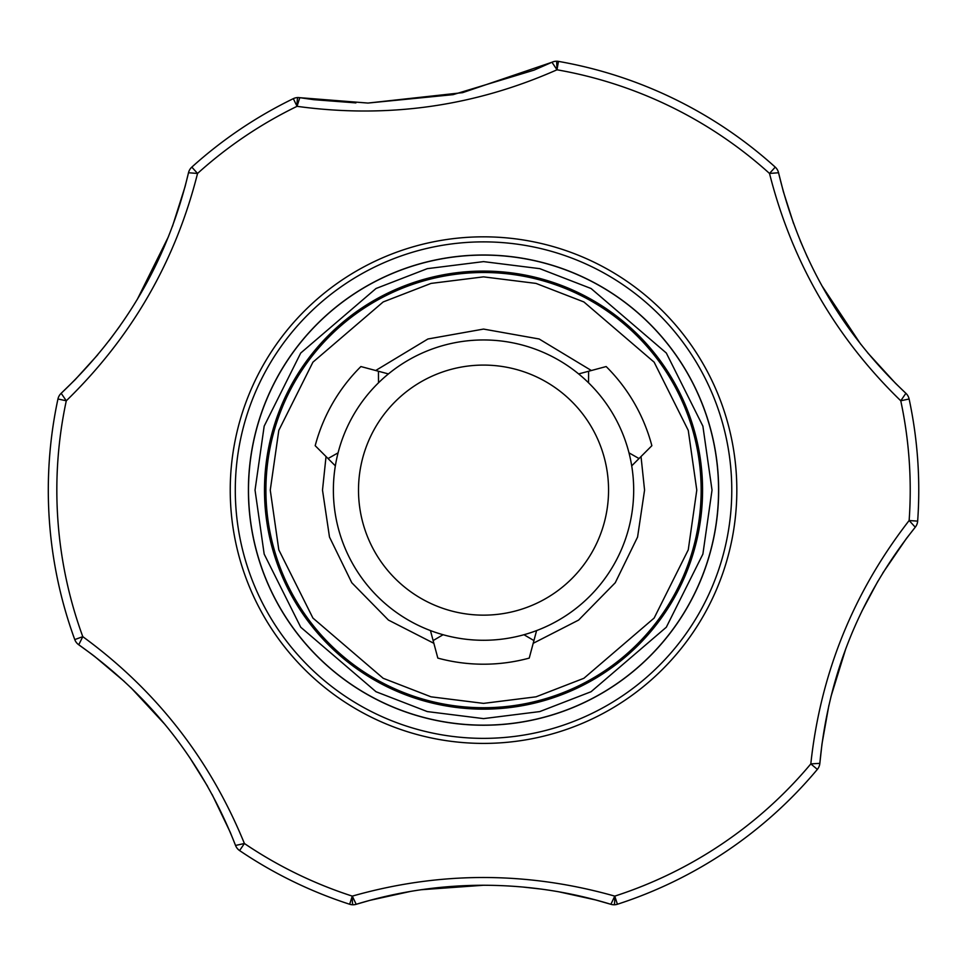 <?xml version="1.0" encoding="UTF-8"?>
<svg xmlns="http://www.w3.org/2000/svg" width="966" height="966" viewBox="0 0 966 966"><rect width="100%" height="100%" fill="white"/><g stroke="black" fill="none" stroke-linecap="round" stroke-linejoin="round"><path stroke-width="1.45" d="M367.961 103.06L453.078 94.656L534.077 70.12L551.984 62.247L462.617 92.651L367.961 103.06L299.786 97.687A10.88 10.88 0 0 0 293.326 98.653A435.231 435.231 0 0 0 191.823 167.118A10.88 10.88 0 0 0 188.503 172.745C168.12 258.755 125.677 332.28 61.172 393.307L75.179 379.65L97.723 354.8M895.639 383.43L905.891 393.307C841.603 332.642 799.148 259.117 778.548 172.745A10.88 10.88 0 0 0 775.239 167.118A435.231 435.231 0 0 0 558.457 61.389A10.88 10.88 0 0 0 551.984 62.247L556.996 69.793C474.028 106.526 387.378 118.709 297.057 106.332L293.326 98.653A435.231 435.231 0 0 0 191.823 167.118L197.547 173.457C175.389 261.448 131.642 337.219 66.292 400.781L57.948 398.994A435.231 435.231 0 0 0 74.768 639.589L82.786 636.654L78.753 644.769C150.865 695.894 203.126 762.79 235.547 845.455L230.222 832.209L212.097 794.438M641.026 456.532L644.563 490.112L637.572 537.06L615.257 582.74L578.622 620.075L533.196 643.308M433.867 643.308L388.441 620.075L351.793 582.74L329.491 537.06L322.499 490.112L326.037 456.532M701.147 490.112A217.616 217.616 0 0 0 483.531 272.509A217.616 217.616 0 0 0 265.916 490.112A217.616 217.616 0 0 0 483.531 707.728A217.616 217.616 0 0 0 701.147 490.112A217.616 217.616 0 0 1 483.531 707.728A217.616 217.616 0 0 1 265.916 490.112M483.531 255.096A235.028 235.028 0 0 0 248.504 490.112A235.028 235.028 0 0 0 483.531 725.14A235.028 235.028 0 0 0 718.559 490.112A235.028 235.028 0 0 0 483.531 255.096M821.981 743.941A10.88 2.475 -172.4 0 0 821.994 743.892L819.844 763.345C828.067 675.331 859.873 596.614 915.261 527.207A10.88 10.88 0 0 0 917.652 521.133A435.231 435.231 0 0 0 909.115 398.994L900.759 400.781C835.638 337.593 791.891 261.822 769.516 173.457L775.239 167.118A435.231 435.231 0 0 0 558.457 61.389L556.996 69.793L556.67 61.22M491.235 885.327L483.531 885.254C527.182 885.327 569.638 891.666 610.874 904.297A10.88 10.88 0 0 0 617.407 904.248A435.231 435.231 0 0 0 817.357 769.383A10.88 10.88 0 0 0 819.844 763.345L810.812 763.901C820.496 673.676 853.268 592.556 909.139 520.517L917.652 521.133A435.231 435.231 0 0 0 917.7 459.756M595.877 900.01L610.874 904.297L614.774 896.122L617.407 904.248A435.231 435.231 0 0 0 817.357 769.383L810.812 763.901A426.694 426.694 0 0 1 614.774 896.122C527.062 871.296 439.554 871.296 352.288 896.122L356.188 904.297C397.545 891.654 439.989 885.303 483.531 885.254L421.236 889.734M48.3 490.112A435.231 435.231 0 0 1 57.948 398.994A10.88 10.88 0 0 1 61.172 393.307L66.292 400.781A426.694 426.694 0 0 0 82.786 636.654C156.081 690.159 209.948 759.107 244.398 843.499L235.547 845.455A10.88 10.88 0 0 0 239.604 850.575A435.231 435.231 0 0 0 349.656 904.248A10.88 10.88 0 0 0 356.188 904.297L369.881 900.348L410.538 891.413M352.288 896.122A426.694 426.694 0 0 1 244.398 843.499L239.604 850.575A435.231 435.231 0 0 0 349.656 904.248L352.288 896.122A10.88 0.7 -89.2 0 0 352.856 904.78M91.359 653.934L78.753 644.769A10.88 10.88 0 0 1 74.768 639.589M633.684 490.112A150.153 150.153 0 0 1 483.531 640.277A150.153 150.153 0 0 1 333.379 490.112A150.153 150.153 0 0 1 483.531 339.96A150.153 150.153 0 0 1 633.684 490.112M608.556 490.112A125.025 125.025 0 0 1 483.531 615.149A125.025 125.025 0 0 1 358.507 490.112A125.025 125.025 0 0 1 483.531 365.088A125.025 125.025 0 0 1 608.556 490.112M483.531 709.153A219.041 219.041 0 0 1 264.491 490.112A219.041 219.041 0 0 1 483.531 271.084A219.041 219.041 0 0 1 702.572 490.112A219.041 219.041 0 0 1 483.531 709.153M595.829 899.986L559.242 891.896M541.226 889.094L523.017 887.054M867.565 352.687L895.627 383.43M297.878 97.554A10.88 1.002 -91.1 0 0 297.057 106.332L299.786 97.687L313.878 99.691L355.911 102.891M172.491 226.249L185.086 186.571L188.503 172.745L197.547 173.457A426.694 426.694 0 0 1 297.057 106.332M909.115 398.994A10.88 10.88 0 0 0 905.891 393.307L900.759 400.781A426.694 426.694 0 0 1 909.139 520.517L915.261 527.207L906.446 538.448L882.791 573.031M556.996 69.793A426.694 426.694 0 0 1 769.516 173.457L778.548 172.745L783.378 191.703A10.88 2.475 164.4 0 1 783.378 191.703L793.617 223.665M800.21 240.679L807.479 257.318M821.776 285.55L860.754 344.258M109.17 340.575L119.953 325.965M137.244 299.484L168.603 236.356M94.487 656.312A10.88 2.475 -52.4 0 0 94.523 656.337L91.408 653.97M207.593 786.3L189.457 757.139M165.15 724.645L130.917 687.671M124.469 681.598L94.523 656.337M878.009 581.001L861.817 611.285M845.83 648.584L830.929 696.715M828.888 705.325L821.994 743.892M631.716 465.853L651.857 445.7A174.097 174.097 0 0 0 606.165 366.549L578.634 373.927M388.429 373.927L360.898 366.549A174.097 174.097 0 0 0 315.194 445.7L335.347 465.853M430.45 630.581L437.827 658.1A174.097 174.097 0 0 0 529.235 658.1L536.601 630.581M628.987 452.837L639.021 458.548M588.548 382.79L588.62 371.246M378.515 382.79L378.443 371.246M338.076 452.837L328.042 458.548M375.702 370.509L427.914 338.994L483.531 329.08L539.149 338.994L591.361 370.509M443.092 634.722L433.13 640.567M523.97 634.722L533.932 640.567M270.263 490.112L278.8 430.401L312.924 362.165L383.176 301.947L431.029 283.412L483.531 276.856L536.021 283.412L583.887 301.947L654.139 362.165L688.263 430.401L696.788 490.112L688.263 549.835L654.139 618.071L583.887 678.289L536.021 696.824L483.531 703.381L431.029 696.824L383.176 678.289L312.924 618.071L278.8 549.835L270.263 490.112M255.036 490.112L264.177 426.139L300.728 353.025L376.003 288.508L427.286 268.657L483.531 261.617L539.777 268.657L591.059 288.508L666.323 353.025L702.886 426.139L712.027 490.112L702.886 554.098L666.323 627.212L591.059 691.728L539.777 711.58L483.531 718.619L427.286 711.58L376.003 691.728L300.728 627.212L264.177 554.098L255.036 490.112M483.531 255A235.124 235.124 0 0 0 248.407 490.112A235.124 235.124 0 0 0 483.531 725.237A235.124 235.124 0 0 0 718.656 490.112A235.124 235.124 0 0 0 483.531 255M483.531 738.362A248.238 248.238 0 0 0 731.769 490.112A248.238 248.238 0 0 0 483.531 241.874A248.238 248.238 0 0 0 235.293 490.112A248.238 248.238 0 0 0 483.531 738.362M736.829 490.112A253.297 253.297 0 0 1 483.531 743.409A253.297 253.297 0 0 1 230.234 490.112A253.297 253.297 0 0 1 483.531 236.827A253.297 253.297 0 0 1 736.829 490.112M614.207 904.78A10.88 0.7 -90.8 0 0 614.774 896.122M248.504 490.112A235.028 235.028 0 0 0 483.531 725.14A235.028 235.028 0 0 0 718.559 490.112"/></g></svg>
